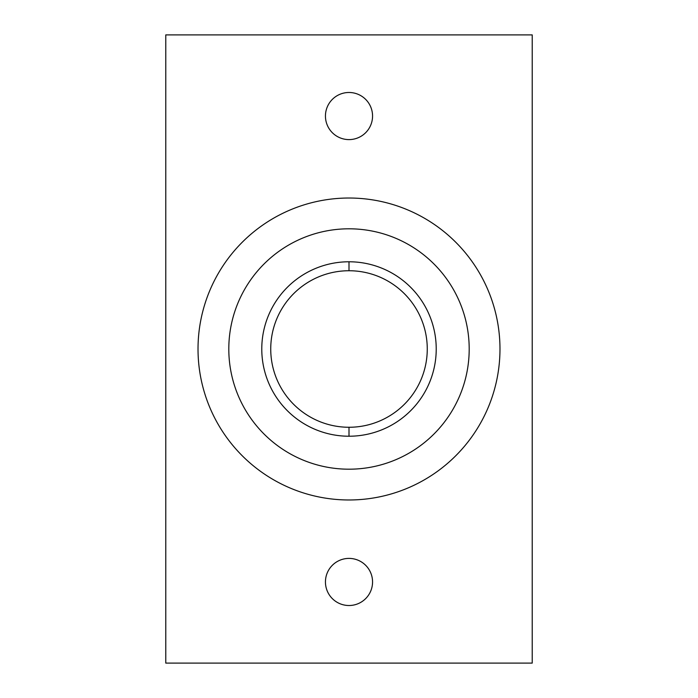 <?xml version="1.0" encoding="UTF-8"?>
<svg xmlns="http://www.w3.org/2000/svg" width="698" height="698" viewBox="0 0 698 698"><rect width="100%" height="100%" fill="white"/><g stroke="black" fill="none" stroke-linecap="round" stroke-linejoin="round"><path stroke-width="1.05" d="M349 270.737L349 261.776A87.224 87.224 0 0 0 261.776 349A87.224 87.224 0 0 0 349 436.224L349 427.263A78.263 78.263 0 0 1 270.737 349A78.263 78.263 0 0 1 349 270.737A78.263 78.263 0 0 0 270.737 349A78.263 78.263 0 0 0 349 427.263A78.263 78.263 0 0 0 427.263 349A78.263 78.263 0 0 0 349 270.737A78.263 78.263 0 0 1 427.263 349A78.263 78.263 0 0 1 349 427.263L349 436.224A87.224 87.224 0 0 0 436.224 349A87.224 87.224 0 0 0 349 261.776L349 270.737M349 92.485A23.558 23.558 0 0 0 325.442 116.043A23.558 23.558 0 0 0 349 139.6A23.558 23.558 0 0 1 325.442 116.043A23.558 23.558 0 0 1 349 92.485A23.558 23.558 0 0 1 372.558 116.043A23.558 23.558 0 0 1 349 139.6A23.558 23.558 0 0 0 372.558 116.043A23.558 23.558 0 0 0 349 92.485M349 558.4A23.558 23.558 0 0 0 325.442 581.957A23.558 23.558 0 0 0 349 605.515A23.558 23.558 0 0 1 325.442 581.957A23.558 23.558 0 0 1 349 558.4A23.558 23.558 0 0 1 372.558 581.957A23.558 23.558 0 0 1 349 605.515A23.558 23.558 0 0 0 372.558 581.957A23.558 23.558 0 0 0 349 558.4M198.023 349A150.977 150.977 0 0 0 349 499.977A150.977 150.977 0 0 0 499.977 349A150.977 150.977 0 0 0 349 198.023A150.977 150.977 0 0 0 198.023 349A150.977 150.977 0 0 1 349 198.023A150.977 150.977 0 0 1 499.977 349A150.977 150.977 0 0 1 349 499.977A150.977 150.977 0 0 1 198.023 349M228.804 349A120.196 120.196 0 0 1 349 228.804A120.196 120.196 0 0 1 469.196 349A120.196 120.196 0 0 1 349 469.196A120.196 120.196 0 0 1 228.804 349A120.196 120.196 0 0 0 349 469.196A120.196 120.196 0 0 0 469.196 349A120.196 120.196 0 0 0 349 228.804A120.196 120.196 0 0 0 228.804 349M165.775 34.9L165.775 663.1L532.225 663.1L532.225 34.9L165.775 34.9L532.225 34.9L532.225 663.1L165.775 663.1L165.775 34.9M349 261.776A87.224 87.224 0 0 1 436.224 349A87.224 87.224 0 0 1 349 436.224A87.224 87.224 0 0 1 261.776 349A87.224 87.224 0 0 1 349 261.776"/></g></svg>
